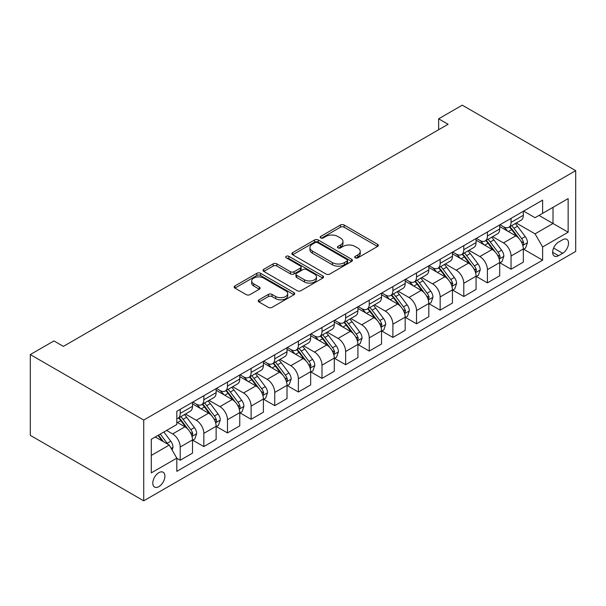 <?xml version="1.0" encoding="UTF-8"?>
<svg xmlns="http://www.w3.org/2000/svg" width="606" height="606" viewBox="0 0 606 606"><rect width="100%" height="100%" fill="white"/><g stroke="black" fill="none" stroke-linecap="round" stroke-linejoin="round"><path stroke-width="0.91" d="M355.23 257.845A1.841 1.06 0 0 0 357.828 257.845L377.546 246.46A2.621 1.515 0 0 0 378.311 245.392A2.621 1.515 0 0 0 377.546 244.316L344.14 225.038A2.621 1.515 0 0 0 340.428 225.038L320.718 236.416A1.841 1.06 0 0 0 320.18 237.166A1.841 1.06 0 0 0 320.718 237.916A1.841 1.06 0 0 0 323.316 237.916L325.861 236.446A8.401 4.848 0 0 1 337.739 236.446L340.527 238.052A8.401 4.848 0 0 1 342.981 241.483A8.401 4.848 0 0 1 340.527 244.907L337.974 246.384A1.841 1.06 0 0 0 337.436 247.134A1.841 1.06 0 0 0 337.974 247.884A1.841 1.06 0 0 0 340.572 247.884L343.125 246.407A8.401 4.848 0 0 1 354.995 246.407L357.782 248.013A8.401 4.848 0 0 1 360.244 251.445A8.401 4.848 0 0 1 357.782 254.868L355.23 256.346A1.841 1.06 0 0 0 354.692 257.095A1.841 1.06 0 0 0 355.23 257.845L355.23 256.346M158.855 486.641A8.552 4.939 120 0 0 164.438 479.096A8.552 4.939 120 0 0 163.128 472.241A8.552 4.939 120 0 0 158.855 472.665A8.552 4.939 120 0 0 153.265 480.202A8.552 4.939 120 0 0 154.575 487.057A8.552 4.939 120 0 0 158.855 486.641M258.967 299.811A2.621 1.515 0 0 0 258.201 300.887A2.621 1.515 0 0 0 258.967 301.955L268.344 307.371A2.621 1.515 0 0 0 272.049 307.371L293.948 294.728A2.621 1.515 0 0 0 294.721 293.652A2.621 1.515 0 0 0 293.948 292.584L260.55 273.298A2.621 1.515 0 0 0 256.838 273.298L234.939 285.941A2.621 1.515 0 0 0 234.174 287.009A2.621 1.515 0 0 0 234.939 288.085L246.256 294.622A2.621 1.515 0 0 0 249.967 294.622L259.338 289.206A2.621 1.515 0 0 0 260.11 288.138A2.621 1.515 0 0 0 259.338 287.062L253.725 283.828A7.022 4.053 0 0 1 251.672 280.957A7.022 4.053 0 0 1 256.005 277.215A7.022 4.053 0 0 1 263.655 278.093L285.646 290.789A7.022 4.053 0 0 1 287.698 293.652A7.022 4.053 0 0 1 283.366 297.402A7.022 4.053 0 0 1 275.715 296.523L272.049 294.402A2.621 1.515 0 0 0 268.344 294.402L258.967 299.811L258.967 301.955M575.7 170.657L462.272 105.171L438.638 118.814L448.092 124.275L63.38 346.382L53.934 340.928L30.3 354.571L143.728 420.056L575.7 170.657L575.7 251.429L143.728 500.829L143.728 420.056M326.051 274.048A2.621 1.515 0 0 0 329.762 274.048L351.654 261.406A2.621 1.515 0 0 0 352.427 260.338A2.621 1.515 0 0 0 351.654 259.262L318.256 239.984A2.621 1.515 0 0 0 314.544 239.984L292.653 252.619A2.621 1.515 0 0 0 291.88 253.694A2.621 1.515 0 0 0 292.653 254.762L326.051 274.048M286.979 258.239A1.841 1.06 0 0 1 288.842 258.504L288.842 256.315L322.801 275.927A2.621 1.515 0 0 1 323.574 276.995A2.621 1.515 0 0 1 322.801 278.063L300.909 290.706A2.621 1.515 0 0 1 297.198 290.706L263.792 271.427L263.792 269.284A2.621 1.515 0 0 0 263.027 270.352A2.621 1.515 0 0 0 263.792 271.427M263.792 269.284L273.162 263.868A2.621 1.515 0 0 1 276.874 263.868L290.425 271.693A2.621 1.515 0 0 0 294.137 271.693L300.349 268.102A2.621 1.515 0 0 0 301.121 267.034A2.621 1.515 0 0 0 300.349 265.958L286.244 257.815A1.841 1.06 0 0 1 285.706 257.065A1.841 1.06 0 0 1 286.843 256.088A1.841 1.06 0 0 1 288.842 256.315M562.656 239.749L558.497 242.15A8.287 4.787 120 0 0 553.081 249.452A8.287 4.787 120 0 0 554.354 256.096A8.287 4.787 120 0 0 558.497 255.687L562.656 253.285A8.287 4.787 120 0 0 568.072 245.983A8.287 4.787 120 0 0 566.799 239.34A8.287 4.787 120 0 0 562.656 239.749M523.614 211.1L535.053 217.705L542.62 213.335L542.62 200.131L176.808 411.322L176.808 424.533L151.288 439.267L151.288 472.885L176.808 458.151L176.808 471.354L542.62 260.163L542.62 246.953L535.053 233.855L516.259 223M542.62 213.335L568.14 198.601L568.14 232.219L542.62 246.953M30.3 354.571L30.3 435.343L143.728 500.829M438.638 118.814L438.638 129.729M539.022 215.41L553.013 223.485L553.013 207.335L568.14 198.601M535.053 233.855L553.013 223.485L568.14 232.219M151.288 455.424L169.248 445.054L155.257 436.979M176.808 458.257L180.217 460.227L180.217 447.016A10.696 6.174 -120 0 0 172.649 433.919L166.605 430.427M180.217 460.227L192.503 453.129L192.503 439.926A10.696 6.174 -120 0 0 184.944 426.829L176.808 422.132M192.784 440.198L203.843 446.584L203.843 433.373A10.696 6.174 -120 0 0 196.283 420.276L185.428 414.012M203.843 446.584L216.13 439.486L216.13 426.283A10.696 6.174 -120 0 0 208.57 413.186L192.503 403.907M216.418 426.556L227.477 432.934L227.477 419.731A10.696 6.174 -120 0 0 219.917 406.634L209.055 400.361M227.477 432.934L239.764 425.844L239.764 412.633A10.696 6.174 -120 0 0 232.204 399.536L216.13 390.264M240.044 412.913L251.104 419.291L251.104 406.088A10.696 6.174 -120 0 0 243.544 392.991L232.689 386.719M251.104 419.291L263.398 412.201L263.398 398.99A10.696 6.174 -120 0 0 255.83 385.893L239.764 376.621M263.678 399.263L274.738 405.649L274.738 392.446A10.696 6.174 -120 0 0 267.178 379.348L256.315 373.076M274.738 405.649L287.024 398.559L287.024 385.348A10.696 6.174 -120 0 0 279.464 372.251L263.398 362.979M287.312 385.621L298.372 392.006L298.372 378.803A10.696 6.174 -120 0 0 290.804 365.706L279.949 359.434M298.372 392.006L310.658 384.916L310.658 371.705A10.696 6.174 -120 0 0 303.091 358.608L287.024 349.329M310.939 371.978L321.998 378.364L321.998 365.16A10.696 6.174 -120 0 0 314.438 352.063L303.583 345.791M321.998 378.364L334.285 371.273L334.285 358.063A10.696 6.174 -120 0 0 326.725 344.965L310.658 335.686M334.573 358.335L345.632 364.721L345.632 351.518A10.696 6.174 -120 0 0 338.065 338.421L327.21 332.149M345.632 364.721L357.919 357.631L357.919 344.42A10.696 6.174 -120 0 0 350.359 331.323L334.285 322.044M358.199 344.693L369.259 351.079L369.259 337.875A10.696 6.174 -120 0 0 361.699 324.778L350.844 318.506M369.259 351.079L381.545 343.981L381.545 330.778A10.696 6.174 -120 0 0 373.985 317.68L357.919 308.401M381.833 331.05L392.893 337.436L392.893 324.233A10.696 6.174 -120 0 0 385.333 311.128L374.47 304.863M392.893 337.436L405.179 330.338L405.179 317.135A10.696 6.174 -120 0 0 397.619 304.038L381.545 294.758M405.467 317.408L416.519 323.793L416.519 310.583A10.696 6.174 -120 0 0 408.959 297.485L398.104 291.221M416.519 323.793L428.813 316.696L428.813 303.492A10.696 6.174 -120 0 0 421.246 290.395L405.179 281.116M429.093 303.765L440.153 310.151L440.153 296.94A10.696 6.174 -120 0 0 432.593 283.843L421.731 277.578M440.153 310.151L452.44 303.053L452.44 289.85A10.696 6.174 -120 0 0 444.88 276.753L428.813 267.473M452.727 290.123L463.787 296.508L463.787 283.297A10.696 6.174 -120 0 0 456.22 270.2L445.365 263.936M463.787 296.508L476.074 289.41L476.074 276.207A10.696 6.174 -120 0 0 468.514 263.11L452.44 253.831M476.354 276.48L487.413 282.866L487.413 269.655A10.696 6.174 -120 0 0 479.854 256.558L468.999 250.293M487.413 282.866L499.7 275.768L499.7 262.565A10.696 6.174 -120 0 0 492.14 249.467L476.074 240.188M499.988 262.837L511.047 269.223L511.047 256.012A10.696 6.174 -120 0 0 503.488 242.915L492.625 236.651M511.047 269.223L523.334 262.125L523.334 248.922A10.696 6.174 -120 0 0 515.774 235.825L499.7 226.546M499.988 224.743L503.488 226.765A10.696 6.174 -120 0 0 508.828 227.288A10.696 6.174 -120 0 0 511.047 222.394L511.047 218.357M476.354 238.385L479.854 240.408A10.696 6.174 -120 0 0 485.201 240.938A10.696 6.174 -120 0 0 487.413 236.037L487.413 232M452.727 252.028L456.22 254.05A10.696 6.174 -120 0 0 461.567 254.581A10.696 6.174 -120 0 0 463.787 249.68L463.787 245.642M429.093 265.67L432.593 267.693A10.696 6.174 -120 0 0 437.941 268.223A10.696 6.174 -120 0 0 440.153 263.322L440.153 259.285M405.459 279.313L408.959 281.335A10.696 6.174 -120 0 0 414.307 281.866A10.696 6.174 -120 0 0 416.519 276.972L416.519 272.927M381.833 292.956L385.333 294.978A10.696 6.174 -120 0 0 390.681 295.508A10.696 6.174 -120 0 0 392.893 290.615L392.893 286.57M358.199 306.598L361.699 308.621A10.696 6.174 -120 0 0 367.047 309.151A10.696 6.174 -120 0 0 369.259 304.257L369.259 300.22M334.573 320.248L338.065 322.263A10.696 6.174 -120 0 0 343.413 322.793A10.696 6.174 -120 0 0 345.632 317.9L345.632 313.863M310.939 333.891L314.438 335.906A10.696 6.174 -120 0 0 319.786 336.436A10.696 6.174 -120 0 0 321.998 331.543L321.998 327.505M287.312 347.533L290.804 349.548A10.696 6.174 -120 0 0 296.152 350.079A10.696 6.174 -120 0 0 298.372 345.185L298.372 341.148M263.678 361.176L267.178 363.191A10.696 6.174 -120 0 0 272.526 363.721A10.696 6.174 -120 0 0 274.738 358.828L274.738 354.79M240.044 374.819L243.544 376.834A10.696 6.174 -120 0 0 248.892 377.364A10.696 6.174 -120 0 0 251.104 372.47L251.104 368.433M216.418 388.461L219.917 390.476A10.696 6.174 -120 0 0 225.258 391.006A10.696 6.174 -120 0 0 227.477 386.113L227.477 382.075M192.784 402.104L196.283 404.126A10.696 6.174 -120 0 0 201.631 404.649A10.696 6.174 -120 0 0 203.843 399.755L203.843 395.718M523.614 249.195L542.62 260.163M508.828 227.288L521.122 220.198A10.696 6.174 -120 0 0 523.334 215.304L523.334 211.267M485.201 240.938L497.488 233.84A10.696 6.174 -120 0 0 499.7 228.947L499.7 224.909M461.567 254.581L473.854 247.483A10.696 6.174 -120 0 0 476.074 242.589L476.074 238.552M437.941 268.223L450.228 261.125A10.696 6.174 -120 0 0 452.44 256.232L452.44 252.194M414.307 281.866L426.594 274.768A10.696 6.174 -120 0 0 428.813 269.875L428.813 265.837M390.681 295.508L402.967 288.411A10.696 6.174 -120 0 0 405.179 283.517L405.179 279.48M367.047 309.151L379.333 302.053A10.696 6.174 -120 0 0 381.545 297.16L381.545 293.122M343.413 322.793L355.707 315.696A10.696 6.174 -120 0 0 357.919 310.802L357.919 306.765M319.786 336.436L332.073 329.346A10.696 6.174 -120 0 0 334.285 324.445L334.285 320.407M296.152 350.079L308.439 342.988A10.696 6.174 -120 0 0 310.658 338.087L310.658 334.05M272.526 363.721L284.812 356.631A10.696 6.174 -120 0 0 287.024 351.73L287.024 347.692M248.892 377.364L261.178 370.274A10.696 6.174 -120 0 0 263.398 365.373L263.398 361.335M225.258 391.006L237.552 383.916A10.696 6.174 -120 0 0 239.764 379.023L239.764 374.978M201.631 404.649L213.918 397.559A10.696 6.174 -120 0 0 216.13 392.665L216.13 388.62M176.808 418.731A10.696 6.174 -120 0 0 177.997 418.299L190.284 411.201A10.696 6.174 -120 0 0 192.503 406.308L192.503 402.27M177.997 418.299A10.696 6.174 -120 0 0 180.217 413.398L180.217 409.361M169.248 445.054L176.808 458.151M355.964 258.103L357.782 257.058A8.401 4.848 0 0 0 360.244 253.626L360.244 251.445M342.981 241.483L342.981 243.665A8.401 4.848 0 0 1 340.527 247.089L338.709 248.142M377.508 246.483L344.14 227.22A2.621 1.515 0 0 0 340.428 227.22L321.453 238.181M351.624 261.428L318.256 242.165A2.621 1.515 0 0 0 314.544 242.165L292.683 254.785M347.018 261.088A1.841 1.06 0 0 0 347.556 260.338A1.841 1.06 0 0 0 347.018 259.588L317.703 242.658A1.841 1.06 0 0 0 315.105 242.658L312.408 244.21A8.401 4.848 0 0 0 309.954 247.642A8.401 4.848 0 0 0 312.408 251.066L332.452 262.64A8.401 4.848 0 0 0 344.329 262.64L347.018 261.088L347.018 263.269A1.841 1.06 0 0 0 347.556 262.519L347.556 260.338M309.954 247.642L309.954 249.823A8.401 4.848 0 0 0 312.408 253.255L312.408 251.066M347.018 263.269L344.329 264.822A8.401 4.848 0 0 1 332.452 264.822L312.408 253.255M263.83 271.443L273.162 266.057L273.162 263.868M301.121 267.034L301.121 269.215A2.621 1.515 0 0 1 300.349 270.284L294.137 273.874A2.621 1.515 0 0 1 290.425 273.874L276.874 266.057A2.621 1.515 0 0 0 273.162 266.057M288.842 258.504L322.771 278.086M304.477 279.805A7.022 4.053 0 0 0 312.128 280.684A7.022 4.053 0 0 0 316.461 276.942A7.022 4.053 0 0 0 314.408 274.079L306.659 269.602A2.621 1.515 0 0 0 302.947 269.602L296.728 273.192A2.621 1.515 0 0 0 295.963 274.26A2.621 1.515 0 0 0 296.728 275.336L304.477 279.805L304.477 281.987A7.022 4.053 0 0 0 312.128 282.866A7.022 4.053 0 0 0 316.461 279.124L316.461 276.942M295.963 274.26L295.963 276.45A2.621 1.515 0 0 0 296.728 277.518L296.728 275.336M304.477 281.987L296.728 277.518M287.698 293.652L287.698 295.834A7.022 4.053 0 0 1 283.366 299.584A7.022 4.053 0 0 1 275.715 298.705L272.049 296.584A2.621 1.515 0 0 0 268.344 296.584L259.004 301.977M251.672 280.957L251.672 283.138A7.022 4.053 0 0 0 253.725 286.009L253.725 283.828M259.307 289.229L253.725 286.009M293.91 294.743L260.55 275.48A2.621 1.515 0 0 0 256.838 275.48L234.976 288.1M523.334 249.354L525.599 248.043L527.493 242.589A7.083 4.09 -120 0 0 525.228 236.552L517.509 226.243A20.452 11.809 -120 0 0 515.274 223.569M507.593 231.098A20.452 11.809 -120 0 0 503.404 226.72M522.69 245.013L523.516 244.127L523.667 242.892A7.083 4.09 -120 0 0 521.637 238.628L513.918 228.318A20.452 11.809 -120 0 0 511.684 225.644M509.782 226.742A16.976 9.802 60 0 1 512.57 229.909L519.107 238.635M509.411 226.955A20.452 11.809 60 0 1 511.646 229.629L516.782 236.484M499.7 262.996L501.973 261.686L503.859 256.232A7.083 4.09 -120 0 0 501.601 250.195L493.875 239.885A20.452 11.809 -120 0 0 491.648 237.211M483.959 244.741A20.452 11.809 -120 0 0 479.778 240.362M499.056 258.656L499.882 257.77L500.033 256.535A7.083 4.09 -120 0 0 498.011 252.27L490.284 241.961A20.452 11.809 -120 0 0 488.05 239.287M486.148 240.385A16.976 9.802 60 0 1 488.936 243.551L495.473 252.278M485.785 240.597A20.452 11.809 60 0 1 488.019 243.271L493.148 250.126M476.074 276.639L478.339 275.329L480.232 269.875A7.083 4.09 -120 0 0 477.967 263.845L470.248 253.528A20.452 11.809 -120 0 0 468.014 250.854M460.333 258.383A20.452 11.809 -120 0 0 456.144 254.005M475.43 272.306L476.407 270.178A7.083 4.09 -120 0 0 474.377 265.913L466.65 255.603A20.452 11.809 -120 0 0 464.423 252.929M462.522 254.028A16.976 9.802 60 0 1 465.302 257.202L471.839 265.928M462.151 254.24A20.452 11.809 60 0 1 464.385 256.914L469.521 263.769M452.44 290.282L454.712 288.979L456.598 283.517A7.083 4.09 -120 0 0 454.341 277.487L446.614 267.17A20.452 11.809 -120 0 0 444.38 264.504M436.699 272.026A20.452 11.809 -120 0 0 432.51 267.647M451.796 285.949L452.773 283.82A7.083 4.09 -120 0 0 450.75 279.555L443.024 269.246A20.452 11.809 -120 0 0 440.789 266.572M438.888 267.67A16.976 9.802 60 0 1 441.676 270.844L448.213 279.571M438.524 267.882A20.452 11.809 60 0 1 440.751 270.556L445.887 277.412M428.813 303.932L431.078 302.621L432.972 297.16A7.083 4.09 -120 0 0 430.707 291.13L422.98 280.813A20.452 11.809 -120 0 0 420.753 278.146M413.072 285.668A20.452 11.809 -120 0 0 408.883 281.29M428.162 299.591L429.146 297.463A7.083 4.09 -120 0 0 427.116 293.198L419.39 282.888A20.452 11.809 -120 0 0 417.163 280.214M415.254 281.313A16.976 9.802 60 0 1 418.042 284.487L424.579 293.213M414.89 281.525A20.452 11.809 60 0 1 417.125 284.199L422.261 291.054M405.179 317.574L407.452 316.264L409.338 310.802A7.083 4.09 -120 0 0 407.08 304.773L399.354 294.463A20.452 11.809 -120 0 0 397.119 291.789M389.438 299.319A20.452 11.809 -120 0 0 385.249 294.933M404.535 313.234L405.512 311.105A7.083 4.09 -120 0 0 403.482 306.848L395.763 296.531A20.452 11.809 -120 0 0 393.529 293.857M391.627 294.963A16.976 9.802 60 0 1 394.415 298.129L400.952 306.856M391.264 295.167A20.452 11.809 60 0 1 393.491 297.841L398.627 304.697M381.545 331.217L383.818 329.906L385.704 324.445A7.083 4.09 -120 0 0 383.446 318.415L375.72 308.106A20.452 11.809 -120 0 0 373.493 305.432M365.804 312.961A20.452 11.809 -120 0 0 361.623 308.575M380.901 326.876L381.886 324.748A7.083 4.09 -120 0 0 379.856 320.491L372.129 310.174A20.452 11.809 -120 0 0 369.895 307.507M367.993 308.605A16.976 9.802 60 0 1 370.781 311.772L377.318 320.498M367.63 308.81A20.452 11.809 60 0 1 369.865 311.484L375 318.339M357.919 344.859L360.184 343.549L362.077 338.087A7.083 4.09 -120 0 0 359.812 332.058L352.094 321.748A20.452 11.809 -120 0 0 349.859 319.074M342.178 326.604A20.452 11.809 -120 0 0 337.989 322.218M357.275 340.519L358.252 338.39A7.083 4.09 -120 0 0 356.222 334.133L348.495 323.816A20.452 11.809 -120 0 0 346.268 321.15M344.367 322.248A16.976 9.802 60 0 1 347.155 325.414L353.684 334.141M343.996 322.46A20.452 11.809 60 0 1 346.231 325.127L351.366 331.982M334.285 358.502L336.557 357.192L338.443 351.73A7.083 4.09 -120 0 0 336.186 345.7L328.46 335.391A20.452 11.809 -120 0 0 326.225 332.717M318.544 340.246A20.452 11.809 -120 0 0 314.362 335.86M333.641 354.162L334.618 352.033A7.083 4.09 -120 0 0 332.596 347.776L324.869 337.466A20.452 11.809 -120 0 0 322.634 334.792M320.733 335.891A16.976 9.802 60 0 1 323.521 339.057L330.058 347.783M320.369 336.103A20.452 11.809 60 0 1 322.597 338.769L327.732 345.625M310.658 372.145L312.923 370.834L314.817 365.373A7.083 4.09 -120 0 0 312.552 359.343L304.826 349.033A20.452 11.809 -120 0 0 302.599 346.359M294.917 353.889A20.452 11.809 -120 0 0 290.728 349.503M310.014 367.804L310.992 365.676A7.083 4.09 -120 0 0 308.962 361.418L301.235 351.109A20.452 11.809 -120 0 0 299.008 348.435M297.099 349.533A16.976 9.802 60 0 1 299.887 352.7L306.424 361.426M296.735 349.745A20.452 11.809 60 0 1 298.97 352.419L304.106 359.267M287.024 385.787L289.297 384.477L291.183 379.023A7.083 4.09 -120 0 0 288.926 372.985L281.199 362.676A20.452 11.809 -120 0 0 278.965 360.002M271.283 367.531A20.452 11.809 -120 0 0 267.094 363.145M286.38 381.447L287.206 380.56L287.358 379.318A7.083 4.09 -120 0 0 285.328 375.061L277.609 364.751A20.452 11.809 -120 0 0 275.374 362.077M273.473 363.176A16.976 9.802 60 0 1 276.26 366.342L282.797 375.069M273.109 363.388A20.452 11.809 60 0 1 275.336 366.062L280.472 372.917M263.398 399.43L265.663 398.119L267.557 392.665A7.083 4.09 -120 0 0 265.292 386.628L257.565 376.318A20.452 11.809 -120 0 0 255.338 373.644M247.657 381.174A20.452 11.809 -120 0 0 243.468 376.788M262.746 395.089L263.731 392.968A7.083 4.09 -120 0 0 261.701 388.704L253.975 378.394A20.452 11.809 -120 0 0 251.748 375.72M249.839 376.818A16.976 9.802 60 0 1 252.626 379.985L259.163 388.711M249.475 377.03A20.452 11.809 60 0 1 251.71 379.704L256.846 386.56M239.764 413.072L242.029 411.762L243.923 406.308A7.083 4.09 -120 0 0 241.658 400.271L233.939 389.961A20.452 11.809 -120 0 0 231.704 387.287M224.023 394.817A20.452 11.809 -120 0 0 219.834 390.438M239.12 408.732L239.946 407.846L240.097 406.611A7.083 4.09 -120 0 0 238.067 402.346L230.348 392.037A20.452 11.809 -120 0 0 228.114 389.363M226.212 390.461A16.976 9.802 60 0 1 229 393.627L235.537 402.354M225.841 390.673A20.452 11.809 60 0 1 228.076 393.347L233.212 400.202M216.13 426.715L218.402 425.404L220.289 419.95A7.083 4.09 -120 0 0 218.031 413.913L210.305 403.604A20.452 11.809 -120 0 0 208.078 400.93M200.389 408.459A20.452 11.809 -120 0 0 196.208 404.081M215.486 422.374L216.312 421.488L216.463 420.253A7.083 4.09 -120 0 0 214.441 415.989L206.714 405.679A20.452 11.809 -120 0 0 204.48 403.005M202.578 404.104A16.976 9.802 60 0 1 205.366 407.27L211.903 415.996M202.215 404.316A20.452 11.809 60 0 1 204.449 406.99L209.578 413.845M192.503 440.357L194.768 439.047L196.662 433.593A7.083 4.09 -120 0 0 194.397 427.556L186.678 417.246A20.452 11.809 -120 0 0 184.444 414.572M191.86 436.017L192.837 433.896A7.083 4.09 -120 0 0 190.807 429.631L183.08 419.322A20.452 11.809 -120 0 0 180.853 416.648M178.952 417.746A16.976 9.802 60 0 1 181.732 420.912L188.269 429.639M178.581 417.958A20.452 11.809 60 0 1 180.815 420.632L185.951 427.488M172.089 449.963L173.028 447.236A7.083 4.09 -120 0 0 170.771 441.206L163.878 432.002M167.824 444.228A7.083 4.09 -120 0 0 167.18 443.274L160.287 434.078M158.507 435.1L163.461 441.713M158.014 435.388L162.219 440.994M172.649 433.919L184.944 426.829M196.283 420.276L208.57 413.186M219.917 406.634L232.204 399.536M243.544 392.991L255.83 385.893M267.178 379.348L279.464 372.251M290.804 365.706L303.091 358.608M314.438 352.063L326.725 344.965M338.065 338.421L350.359 331.323M361.699 324.778L373.985 317.68M385.333 311.128L397.619 304.038M408.959 297.485L421.246 290.395M432.593 283.843L444.88 276.753M456.22 270.2L468.514 263.11M479.854 256.558L492.14 249.467M503.488 242.915L515.774 235.825M511.047 222.394L523.334 215.304M511.047 256.012L523.334 248.922M487.413 269.655L499.7 262.565M487.413 236.037L499.7 228.947M463.787 283.297L476.074 276.207M463.787 249.68L476.074 242.589M440.153 296.94L452.44 289.85M440.153 263.322L452.44 256.232M416.519 310.583L428.813 303.492M416.519 276.972L428.813 269.875M392.893 324.233L405.179 317.135M392.893 290.615L405.179 283.517M369.259 337.875L381.545 330.778M369.259 304.257L381.545 297.16M345.632 351.518L357.919 344.42M345.632 317.9L357.919 310.802M321.998 365.16L334.285 358.063M321.998 331.543L334.285 324.445M298.372 378.803L310.658 371.705M298.372 345.185L310.658 338.087M274.738 392.446L287.024 385.348M274.738 358.828L287.024 351.73M251.104 406.088L263.398 398.99M251.104 372.47L263.398 365.373M227.477 419.731L239.764 412.633M227.477 386.113L239.764 379.023M203.843 433.373L216.13 426.283M203.843 399.755L216.13 392.665M180.217 447.016L192.503 439.926M180.217 413.398L192.503 406.308M553.589 248.051L562.656 253.285M552.634 252.301L558.497 255.687M357.782 257.058L357.782 254.868M337.974 247.884L337.974 246.384M340.527 247.089L340.527 244.907M320.718 237.916L320.718 236.416M340.428 227.22L340.428 225.038M344.14 227.22L344.14 225.038M377.546 246.46L377.546 244.316M292.653 254.762L292.653 252.619M314.544 242.165L314.544 239.984M318.256 242.165L318.256 239.984M351.654 261.406L351.654 259.262M332.452 264.822L332.452 262.64M344.329 264.822L344.329 262.64M276.874 266.057L276.874 263.868M290.425 273.874L290.425 271.693M294.137 273.874L294.137 271.693M300.349 270.284L300.349 268.102M322.801 278.063L322.801 275.927M268.344 296.584L268.344 294.402M272.049 296.584L272.049 294.402M275.715 298.705L275.715 296.523M259.338 289.206L259.338 287.062M234.939 288.085L234.939 285.941M256.838 275.48L256.838 273.298M260.55 275.48L260.55 273.298M293.948 294.728L293.948 292.584M522.804 245.407L527.447 242.726M513.918 228.318L517.509 226.243M508.343 231.53L511.646 229.629M521.637 238.628L525.228 236.552M521.077 241.393L523.667 242.892M499.177 259.05L503.813 256.368M490.284 241.961L493.875 239.885M484.717 245.18L488.019 243.271M498.011 252.27L501.601 250.195M497.45 255.035L500.033 256.535M475.543 272.692L480.187 270.011M466.65 255.603L470.248 253.528M461.083 258.823L464.385 256.914M474.377 265.913L477.967 263.845M473.816 268.685L476.407 270.178M451.909 286.335L456.553 283.653M443.024 269.246L446.614 267.17M437.456 272.465L440.751 270.556M450.75 279.555L454.341 277.487M450.182 282.328L452.773 283.82M428.283 299.978L432.919 297.296M419.39 282.888L422.98 280.813M413.822 286.108L417.125 284.199M427.116 293.198L430.707 291.13M426.556 295.97L429.146 297.463M404.649 313.62L409.292 310.939M395.763 296.531L399.354 294.463M390.188 299.75L393.491 297.841M403.482 306.848L407.08 304.773M402.922 309.613L405.512 311.105M381.022 327.263L385.658 324.581M372.129 310.174L375.72 308.106M366.562 313.393L369.865 311.484M379.856 320.491L383.446 318.415M379.295 323.256L381.886 324.748M357.388 340.905L362.032 338.224M348.495 323.816L352.094 321.748M342.928 327.035L346.231 325.127M356.222 334.133L359.812 332.058M355.661 336.898L358.252 338.39M333.755 354.548L338.398 351.866M324.869 337.466L328.46 335.391M319.301 340.678L322.597 338.769M332.596 347.776L336.186 345.7M332.035 350.541L334.618 352.033M310.128 368.19L314.772 365.516M301.235 351.109L304.826 349.033M295.667 354.321L298.97 352.419M308.962 361.418L312.552 359.343M308.401 364.183L310.992 365.676M286.494 381.833L291.138 379.159M277.609 364.751L281.199 362.676M272.033 367.963L275.336 366.062M285.328 375.061L288.926 372.985M284.767 377.826L287.358 379.318M262.868 395.476L267.504 392.802M253.975 378.394L257.565 376.318M248.407 381.606L251.71 379.704M261.701 388.704L265.292 386.628M261.141 391.468L263.731 392.968M239.234 409.126L243.877 406.444M230.348 392.037L233.939 389.961M224.773 395.248L228.076 393.347M238.067 402.346L241.658 400.271M237.507 405.111L240.097 406.611M215.607 422.768L220.243 420.087M206.714 405.679L210.305 403.604M201.147 408.891L204.449 406.99M214.441 415.989L218.031 413.913M213.88 418.754L216.463 420.253M191.973 436.411L196.617 433.729M183.08 419.322L186.678 417.246M177.513 422.541L180.815 420.632M190.807 429.631L194.397 427.556M190.246 432.396L192.837 433.896M171.187 448.41L172.983 447.372M167.18 443.274L170.771 441.206"/></g></svg>
